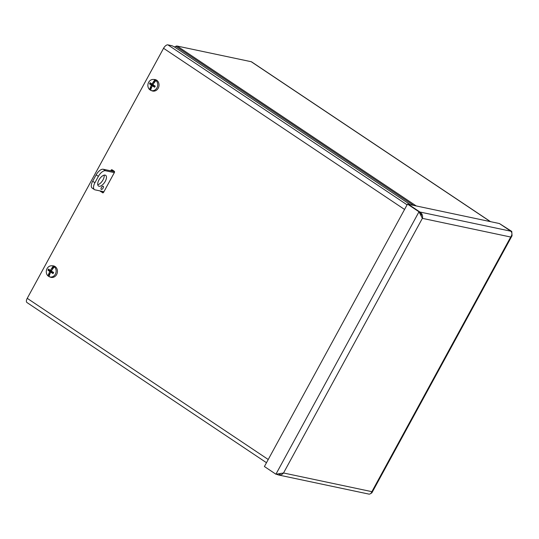 <?xml version="1.0" encoding="UTF-8"?>
<svg xmlns="http://www.w3.org/2000/svg" width="539" height="539" viewBox="0 0 539 539"><rect width="100%" height="100%" fill="white"/><g stroke="black" fill="none" stroke-linecap="round" stroke-linejoin="round"><path stroke-width="0.81" d="M174.508 46.987L175.761 46.341A4.494 2.136 -56.2 0 1 177.149 46.058L251.228 61.715A4.494 2.136 -56.2 0 1 251.598 61.87L490.53 221.657M112.887 170.331L112.415 171.193M277.605 474.131L275.914 474.219L264.406 466.518L407.484 204.099L418.992 211.793L420.858 215.351L419.847 211.975L408.353 204.281L499.384 223.53L510.891 231.224L499.397 223.537M499.397 223.53L511.76 231.406L512.05 235.738L510.709 237.032L422.367 218.349C422.859 216.658 422.556 215.007 421.464 213.397L407.484 204.099M419.847 211.995L510.905 231.224L511.72 232.484C512.178 233.96 511.841 235.476 510.709 237.032L371.876 491.669C371.277 493.286 370.34 494.108 369.067 494.135L278.804 475.048C280.718 475.162 282.295 474.475 283.534 472.986L371.876 491.669L371.849 492.862L370.603 493.603M510.905 231.224L511.76 231.406M276.776 474.394L278.804 475.048L280.145 473.936M419.847 211.975L418.992 211.793L275.914 474.219L283.534 472.986L422.367 218.349L420.858 215.351M404.56 209.455L163.56 48.288A4.494 2.136 -56.2 0 1 167.898 44.865L172.022 45.741L174.272 46.832L410.341 204.699M266.482 462.718L26.95 302.534A4.494 2.136 -56.2 0 1 27.24 298.33L268.233 459.497M163.56 48.288L27.24 298.33M100.133 190.934A0.916 0.795 -78.1 0 0 100.449 191.358L101.305 191.54A0.916 0.795 101.9 0 1 100.988 191.109M102.976 192.814L100.449 191.358M101.305 191.54L103.138 192.767M102.464 192.706A0.916 0.795 -78.1 0 0 103.576 192.362L114.43 172.453A0.916 0.795 -78.1 0 0 114.187 171.207L112.173 169.859A0.916 0.795 -78.1 0 0 111.061 170.203L111.917 170.385A0.916 0.795 101.9 0 1 112.355 169.98M111.917 170.385L111.573 171.011M110.724 170.829L111.061 170.203M50.531 272.498L51.07 272.33L50.531 272.498A12.788 5.154 -59.1 0 0 49.696 274.486A12.795 6.313 115 0 0 49.662 274.634A12.788 6.124 122.3 0 0 49.076 276.635A5.666 4.898 101.9 0 0 49.325 276.743L50.39 277.167A5.868 5.073 101.9 0 0 56.629 274.519A5.868 5.073 101.9 0 0 52.788 265.815L51.643 265.774A5.666 4.898 101.9 0 1 53.334 266.192L53.61 266.205A5.713 4.939 101.9 0 1 54.661 266.906L54.385 266.893A5.666 4.898 101.9 0 1 55.355 274.183A5.666 4.898 101.9 0 1 49.325 276.743M50.161 273.334L48.928 273.751L49.521 273.873L48.025 275.928A12.788 6.03 -54.8 0 1 48.678 273.98A12.795 5.74 -47.6 0 1 48.746 273.852L48.84 273.805M50.053 273.583A2.601 2.244 -78.1 0 1 49.891 273.428L49.521 273.873M48.678 273.98L49.345 274.122M49.083 276.608A5.713 4.939 101.9 0 1 48.261 276.022M51.872 268.233L51.859 268.152A12.788 7.081 122.9 0 0 50.639 270.059L50.1 270.228A12.788 1.314 -147.5 0 1 48.571 269.069A3.524 3.045 -78.1 0 0 47.958 270.194A12.788 2.877 24.6 0 0 49.514 271.292L49.635 271.899A12.788 6.953 126.9 0 0 48.746 273.852M51.737 270.342L50.1 270.228M51.859 268.152A12.795 6.313 -65 0 1 51.933 268.011A12.788 6.124 -57.7 0 1 53.334 266.192M48.025 275.928A5.666 4.898 101.9 0 1 46.65 269.554A5.666 4.898 101.9 0 1 51.643 265.774M54.385 266.893A12.788 6.03 125.2 0 0 52.91 268.671A12.795 5.74 132.4 0 0 52.802 268.786A12.788 5.026 -55.4 0 0 51.535 270.659L51.65 271.265A12.788 0.95 -150.5 0 0 53.637 272.458A3.524 3.045 -78.1 0 1 53.024 273.583A12.788 3.241 27.7 0 1 51.07 272.33L52.728 272.424L53.22 272.99M53.61 266.205L52.451 269.278M52.552 269.129A2.601 2.244 -78.1 0 0 52.296 269.008L51.892 268.314L52.485 268.442M51.933 268.011L52.6 268.152M53.455 272.33L52.869 273.414A3.2 2.762 101.9 0 0 53.455 272.35M47.958 270.194L50.006 270.834A2.237 1.934 101.9 0 1 50.262 270.302M50.006 270.834L51.158 271.373L51.346 272.363M50.882 272.269L52.728 272.424M152.126 86.166L152.665 85.997L152.126 86.166A12.788 5.154 -59.1 0 0 151.291 88.153A12.795 6.313 115 0 0 151.25 88.302A12.788 6.124 122.3 0 0 150.671 90.296A5.713 4.939 101.9 0 1 149.849 89.69L149.62 89.595A12.788 6.03 -54.8 0 1 150.273 87.648A12.795 5.74 -47.6 0 1 150.341 87.52L151.115 87.54L149.849 89.69M151.749 87.001L150.428 87.466M151.648 87.244A2.601 2.244 -78.1 0 1 151.479 87.089L151.115 87.54M150.273 87.648L150.94 87.783M153.467 81.901L153.447 81.82A12.788 7.081 122.9 0 0 152.227 83.72L151.688 83.889A12.788 1.314 -147.5 0 1 150.165 82.736A3.524 3.045 -78.1 0 0 149.552 83.855A12.788 2.877 24.6 0 0 151.109 84.96L151.223 85.566A12.788 6.953 126.9 0 0 150.341 87.52M153.332 84.01L151.688 83.889M153.447 81.82A12.795 6.313 -65 0 1 153.527 81.679A12.788 6.124 -57.7 0 1 154.929 79.853L155.205 79.866A5.713 4.939 101.9 0 1 156.256 80.574L155.98 80.554A5.666 4.898 101.9 0 1 156.943 87.85A5.666 4.898 101.9 0 1 150.92 90.411A5.666 4.898 101.9 0 1 150.671 90.296M149.62 89.595A5.666 4.898 101.9 0 1 148.245 83.222A5.666 4.898 101.9 0 1 153.238 79.442A5.666 4.898 101.9 0 1 154.929 79.853M155.98 80.554A12.788 6.03 125.2 0 0 154.504 82.332A12.795 5.74 132.4 0 0 154.397 82.454A12.788 5.026 -55.4 0 0 153.13 84.327L153.244 84.933A12.788 0.95 -150.5 0 0 155.232 86.119A3.524 3.045 -78.1 0 1 154.619 87.244A12.788 3.241 27.7 0 1 152.665 85.997L154.322 86.092L154.814 86.651M153.238 79.442L154.383 79.482A5.868 5.073 101.9 0 1 158.223 88.187A5.868 5.073 101.9 0 1 151.985 90.835L150.92 90.411M155.205 79.866L154.046 82.945M154.147 82.797A2.601 2.244 -78.1 0 0 153.891 82.676L153.487 81.982L154.073 82.11M153.527 81.679L154.188 81.82M155.05 85.997L154.457 87.082A3.2 2.762 101.9 0 0 155.043 86.011M149.552 83.855L151.6 84.502A2.237 1.934 101.9 0 1 151.857 83.969M151.6 84.502L152.753 85.041L152.941 86.024M152.476 85.937L154.322 86.092M101.366 189.418A1.839 0.876 -56.2 0 1 101.211 189.351A1.839 0.876 -56.2 0 1 101.507 187.336A1.839 0.876 -56.2 0 1 103.252 186.292A1.839 0.876 -56.2 0 1 103.05 188.165A1.839 0.876 -56.2 0 1 101.366 189.418M103.912 191.729L95.066 189.856A7.357 3.497 -56.2 0 1 94.446 189.607A7.357 3.497 -56.2 0 1 94.918 182.721L98.388 176.354A7.357 3.497 -56.2 0 1 105.482 170.748L114.335 172.621M105.482 170.748L103.245 169.253L114.504 171.631M97.754 184.742A6.434 3.059 123.8 0 0 102.39 180.888A6.434 3.059 123.8 0 0 104.175 175.135M99.048 186.258A6.434 3.059 -56.2 0 1 98.509 186.036A6.434 3.059 -56.2 0 1 99.54 178.988A6.434 3.059 -56.2 0 1 105.664 175.337A6.434 3.059 -56.2 0 1 104.95 181.879A6.434 3.059 -56.2 0 1 99.048 186.258M94.918 182.721L92.681 181.225A7.357 3.497 123.8 0 0 92.209 188.104L94.446 189.607M92.681 181.225L96.151 174.858L98.388 176.354M103.245 169.253A7.357 3.497 123.8 0 0 96.151 174.858M413.588 205.386L175.761 46.341M177.149 46.058L416.249 205.952M490.322 221.61L251.228 61.715M421.249 216.031L421.464 213.397M167.898 44.865L407.086 204.827M48.281 270.349A3.2 2.762 101.9 0 1 48.854 269.284M49.514 271.292L51.158 271.373M49.635 271.899L51.03 272.276M149.869 84.01A3.2 2.762 101.9 0 1 150.442 82.952M151.109 84.96L152.753 85.041M151.223 85.566L152.618 85.937M371.856 492.868L512.05 235.738"/></g></svg>
